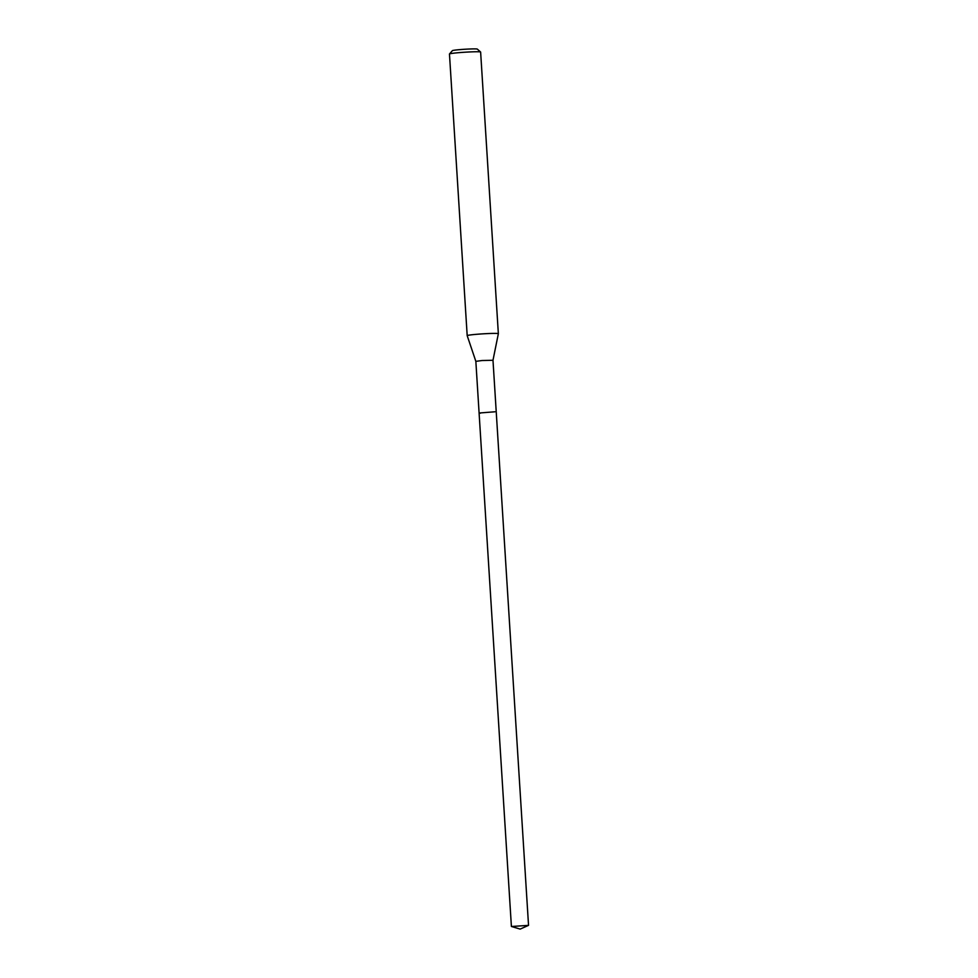 <?xml version="1.0" encoding="UTF-8"?>
<svg xmlns="http://www.w3.org/2000/svg" width="978" height="978" viewBox="0 0 978 978"><rect width="100%" height="100%" fill="white"/><g stroke="black" fill="none" stroke-linecap="round" stroke-linejoin="round"><path stroke-width="1.47" d="M511.482 926.496L528.536 925.359L520.162 929.1L511.482 926.496M494.905 411.787L479.098 413.022L494.905 411.787M528.536 925.359L492.985 360.271L482.007 360.527L475.846 361.359L511.396 926.435M480.43 413.181L479.098 413.022M475.846 361.347L467.191 335.662A15.611 0.819 -3.6 0 1 467.191 335.65A15.611 0.819 -3.6 0 1 478.401 334.158A15.611 0.819 -3.6 0 1 495.932 333.412A15.611 0.819 -3.6 0 1 498.352 333.694A15.611 0.819 -3.6 0 1 498.352 333.706L492.985 360.271M449.489 53.961L452.398 50.66A12.494 0.648 176.4 0 1 461.665 49.475A12.494 0.648 176.4 0 1 475.381 48.9A12.494 0.648 176.4 0 1 477.301 49.096L480.601 52.005A15.611 0.819 176.4 0 0 480.601 52.005A15.611 0.819 176.4 0 0 478.205 51.761A15.611 0.819 176.4 0 0 461.066 52.482A15.611 0.819 176.4 0 0 449.489 53.961A15.611 0.819 176.4 0 0 449.464 53.998L467.191 335.65M480.626 52.042L498.352 333.694"/></g></svg>
